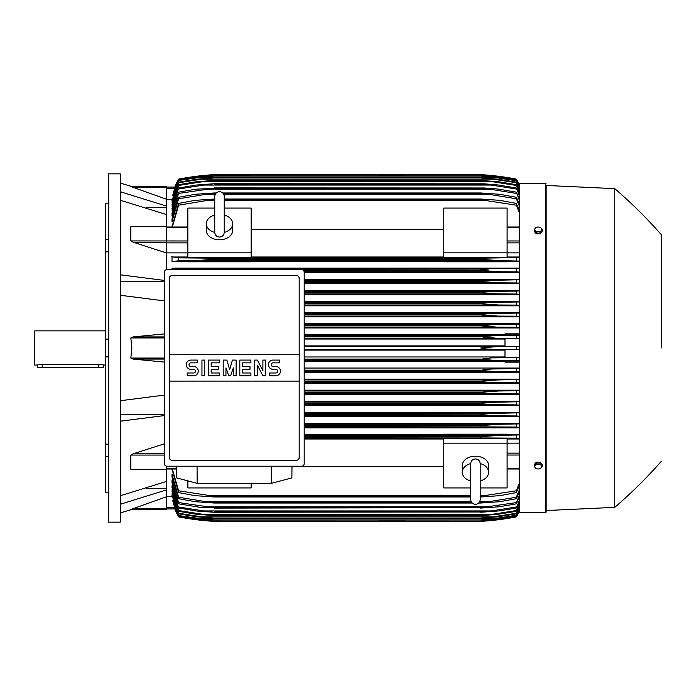 <?xml version="1.0" encoding="UTF-8"?>
<svg xmlns="http://www.w3.org/2000/svg" width="696" height="696" viewBox="0 0 696 696"><rect width="100%" height="100%" fill="white"/><g stroke="black" fill="none" stroke-linecap="round" stroke-linejoin="round"><path stroke-width="1.04" d="M214.751 232.299L214.751 232.316C215.029 235.205 216.613 236.788 219.501 237.066C222.389 236.788 223.973 235.205 224.251 232.316L224.251 232.299M214.751 232.447A13.189 9.326 180 0 1 206.312 223.738A13.189 9.326 180 0 1 214.751 215.038M224.251 215.038A13.189 9.326 180 0 1 232.69 223.738A13.189 9.326 180 0 1 224.251 232.447M224.251 215.073L224.251 196.429C223.973 193.549 222.389 191.965 219.501 191.678C216.613 191.965 215.029 193.549 214.751 196.429L214.751 232.316M232.69 223.738L232.69 230.454A13.189 9.326 180 0 1 219.501 239.789A13.189 9.326 180 0 1 206.312 230.454L206.312 223.738M251.16 252.848L251.16 257.59L187.842 257.59L187.842 252.848L251.16 252.848L251.16 208.069L224.251 208.069M166.727 252.874L187.842 252.874L187.842 208.069L214.751 208.069M251.16 229.584L443.778 229.584M443.778 256.998L251.16 256.998M519.773 252.874L507.106 252.874L507.106 257.59L443.778 257.59L443.778 208.069L507.106 208.069L507.106 252.848L443.778 252.848M166.727 269.648L166.727 226.531M133.441 242.286L130.831 240.929L130.831 226.696L133.136 226.531M166.727 253.031L133.136 242.208L166.727 242.208M131.457 226.4L166.727 226.391L166.727 214.646L120.286 200.231M120.286 274.798L164.352 280.418M120.286 281.419L164.352 281.419M164.352 300.889L120.286 295.269M164.352 362.085L133.136 359.084L130.831 358.066L131.849 348L130.831 337.934L133.136 336.916L164.352 333.915M146.238 207.73L166.727 207.73M120.286 191.748L166.727 206.164L166.727 199.343L130.831 186.519L166.727 186.519L131.849 186.519L120.286 183.091M120.286 173.852L120.286 522.148L108.68 522.148L108.68 173.852L120.286 173.852M108.68 456.715L105.514 456.715L105.514 444.135L108.68 444.135M105.514 456.715L105.514 492.846L108.68 492.846M105.514 203.154L108.68 203.154L105.514 203.154L105.514 239.285L108.68 239.285M108.68 251.865L105.514 251.865L105.514 239.285M108.68 356.9L105.514 356.9L105.514 339.1L108.68 339.1M105.514 356.9L105.514 444.135M105.514 251.865L105.514 339.1M105.514 330.852L34.8 330.852L34.8 365.148L42.186 364.478L98.658 364.478L105.514 365.148M37.436 365.148L37.436 367.262L103.399 367.262L103.399 365.148M146.238 488.27L166.727 488.27M120.286 495.769L166.727 481.354L166.727 469.304L130.831 469.304L130.831 455.071L133.441 453.714M120.286 414.581L164.352 414.581M164.352 415.582L120.286 421.202M120.286 400.731L164.352 395.111M120.286 512.909L131.849 509.481L166.727 509.481L130.831 509.481L166.727 496.657L166.727 489.836L120.286 504.252M166.727 489.836L166.727 481.354M164.352 453.792L133.136 453.792L164.352 443.822M133.136 469.469L130.831 469.304M443.778 434.426L304.195 434.426M519.773 434.426L507.106 434.426M304.195 427.866L519.773 427.866M519.773 423.385L304.195 423.385M304.195 416.73L519.773 416.73M519.773 412.328L304.195 412.328M304.195 405.611L519.773 405.611M519.773 401.27L304.195 401.27M304.195 394.501L519.773 394.501M519.773 390.195L304.195 390.195M304.195 383.4L519.773 383.4M519.773 379.129L304.195 379.129M304.195 372.299L519.773 372.299M519.773 368.045L304.195 368.045M519.773 362.137L504.992 362.137L504.992 361.076L519.773 361.076M304.195 361.207L504.992 361.207M504.992 356.97L304.195 356.97M304.195 350.114L504.992 350.114M166.727 466.198L166.727 469.304M166.727 469.469L131.674 469.609M304.195 349.322L495.943 349.322C488.905 349.322 483.833 348.879 480.718 348L495.943 346.678L519.773 346.321L504.992 346.286L504.992 338.613L519.773 338.613L496.648 338.239L480.718 336.751L495.169 335.603L519.773 335.228M519.773 360.772L516.345 360.519L516.345 357.657L519.773 357.405L504.992 357.387L504.992 349.714L519.773 349.714L516.345 349.427L516.345 346.573M516.345 349.427L495.943 349.322M304.195 346.678L495.943 346.678L304.195 346.678M304.195 360.397L495.169 360.397L480.718 359.249L304.195 359.249M480.718 359.249L491.48 357.883L516.345 357.657M304.195 359.084L480.718 359.084M516.345 360.519L495.169 360.397M304.195 371.481L494.334 371.481L480.718 370.498L304.195 370.498M480.718 370.498L484.155 369.567L491.437 369.002L519.773 368.488M304.195 370.168L480.718 370.168M519.773 371.855L516.345 371.603L516.345 368.741M516.345 371.603L494.334 371.481M304.195 382.565L493.421 382.565L480.718 381.747L304.195 381.747M480.718 381.747L480.718 381.243L497.875 379.929L519.773 379.564M304.195 381.243L480.718 381.243L492.081 380.086M519.773 382.948L516.345 382.687L516.345 379.825M516.345 382.687L493.421 382.565M304.195 379.929L497.875 379.929M304.195 393.649L492.411 393.649L480.718 392.988L304.195 392.988M480.718 392.988L480.718 392.327L498.397 391.013L519.773 390.647M304.195 392.327L480.718 392.327M519.773 394.04L516.345 393.779L516.345 390.908M516.345 393.779L492.411 393.649M304.195 391.013L498.397 391.013M304.195 404.733L491.306 404.733L480.718 404.211L304.195 404.211M480.718 404.211L480.718 403.41L491.933 402.323L519.773 401.723M304.195 403.41L480.718 403.41M519.773 405.142L516.345 404.872L516.345 401.983M516.467 404.872L490.767 404.724M304.195 402.088L498.875 402.088M304.195 415.808L490.088 415.808L304.195 415.434M480.718 415.434L480.718 414.494L491.533 413.467L519.773 412.798M304.195 414.494L483.72 414.129M519.773 416.243L516.345 415.956L516.345 413.067M516.345 415.956L490.088 415.808M304.195 413.172L499.293 413.172M304.195 426.892L488.723 426.892L304.195 426.639M480.718 426.639L480.718 425.578L499.65 424.255L519.773 423.873M304.195 425.578L480.718 425.578L492.124 424.543M519.773 427.344L516.345 427.048L516.345 424.151M516.345 427.048L488.723 426.892M304.195 424.255L499.65 424.255M507.106 434.774L507.106 434.2L443.778 434.2L443.778 434.774L507.106 434.774M304.195 437.975L487.183 437.975L304.195 437.819M480.718 437.819L480.718 436.653L499.945 435.339L519.773 434.939M304.195 436.653L480.718 436.653M519.773 438.454L516.345 438.149L516.345 435.226M516.345 438.149L487.183 437.975M304.195 435.339L499.945 435.339L304.195 435.339M251.16 483.363L251.16 487.931L187.842 487.931L187.842 480.875M304.195 439.002L443.778 439.002M443.778 466.416L292.007 466.416M470.696 487.931L443.778 487.931L443.778 438.41L507.106 438.41L507.106 443.152L519.773 443.126M480.197 487.931L507.106 487.931L507.106 443.152L443.778 443.152M470.696 480.962A13.189 9.326 0 0 1 462.248 472.262L462.248 465.546A13.189 9.326 0 0 1 475.446 456.211A13.189 9.326 0 0 1 488.635 465.546L488.635 472.262A13.189 9.326 0 0 1 480.197 480.962M480.188 463.553A13.189 9.326 0 0 1 488.635 472.262M480.197 463.701L480.197 463.684C479.909 460.796 478.326 459.212 475.446 458.934C472.558 459.212 470.975 460.796 470.696 463.684L470.696 463.701M462.248 472.262A13.189 9.326 0 0 1 470.696 463.553M271.483 466.207L271.397 483.363L197.159 483.363L197.072 466.207M176.549 466.207L176.688 477.9L197.159 483.363M271.397 483.363L291.868 477.9L292.007 466.207M301.559 466.207L166.996 466.207A2.636 2.636 0 0 1 164.352 463.571L164.352 272.275A2.636 2.636 0 0 1 166.996 269.63L301.559 269.63A2.636 2.636 0 0 1 304.195 272.275L304.195 463.571A2.636 2.636 0 0 1 301.559 466.207M296.548 275.572L172.008 275.572A2.636 2.636 0 0 0 170.137 276.347M170.999 460.073A2.636 2.636 0 0 1 169.372 457.637L169.372 354.725L299.184 354.725L299.184 278.209A2.636 2.636 0 0 0 297.557 275.773M296.548 460.273L172.008 460.273L296.548 460.273A2.636 2.636 0 0 0 299.184 457.637L299.184 381.112L169.372 381.112M299.184 381.112L299.184 354.725L169.372 354.725L169.372 278.209M299.141 457.124C299.193 459.238 298.158 460.273 296.044 460.221M172.512 460.221C170.398 460.273 169.363 459.238 169.415 457.124M275.834 375.77A4.62 4.62 0 0 0 280.453 371.151A4.62 4.62 0 0 0 275.834 366.54L273.067 366.54A1.844 1.844 0 0 1 271.214 364.687A1.844 1.844 0 0 1 273.067 362.842L279.531 362.842L279.531 360.076L273.067 360.076A4.62 4.62 0 0 0 268.447 364.687A4.62 4.62 0 0 0 273.067 369.306L275.834 369.306A1.844 1.844 0 0 1 277.678 371.151A1.844 1.844 0 0 1 275.834 373.004L269.369 373.004L269.369 375.77L275.834 375.77M250.899 373.004L250.899 375.77L239.815 375.77L239.815 360.076L250.899 360.076L250.899 362.842L242.591 362.842L242.591 366.54L249.977 366.54L249.977 369.306L242.591 369.306L242.591 373.004L250.899 373.004M219.501 373.004L219.501 375.77L208.417 375.77L208.417 360.076L219.501 360.076L219.501 362.842L211.192 362.842L211.192 366.54L218.579 366.54L218.579 369.306L211.192 369.306L211.192 373.004L219.501 373.004M193.645 375.77A4.62 4.62 0 0 0 198.264 371.151A4.62 4.62 0 0 0 193.645 366.54L190.869 366.54A1.844 1.844 0 0 1 189.025 364.687A1.844 1.844 0 0 1 190.869 362.842L197.333 362.842L197.333 360.076L190.869 360.076A4.62 4.62 0 0 0 186.258 364.687A4.62 4.62 0 0 0 190.869 369.306L193.645 369.306A1.844 1.844 0 0 1 195.489 371.151A1.844 1.844 0 0 1 193.645 373.004L187.18 373.004L187.18 375.77L193.645 375.77M204.728 360.076L204.728 375.77L201.953 375.77L201.953 360.076L204.728 360.076M225.965 367.923L225.965 375.77L223.198 375.77L223.198 360.076L226.887 360.076L229.663 369.767L232.429 360.076L236.127 360.076L236.127 375.77L233.351 375.77L233.351 367.923L230.585 375.77L228.732 375.77L225.965 367.923M257.363 365.148L257.363 375.77L254.597 375.77L254.597 360.076L257.363 360.076L262.905 370.69L262.905 360.076L265.672 360.076L265.672 375.77L262.905 375.77L257.363 365.148M169.415 278.713C169.363 276.599 170.398 275.572 172.512 275.616M296.044 275.616C298.158 275.572 299.193 276.599 299.141 278.713M166.727 214.646L166.727 206.164M130.143 186.519C132.431 186.519 132.431 186.519 130.143 186.519M166.727 199.343L166.727 186.519M166.727 188.242L174.583 188.242L174.983 187.076L172.791 195.472M166.727 187.076L174.983 187.076L166.727 187.076M172.095 199.326L166.727 199.326M174.87 187.076A52.774 52.774 0 0 1 178.602 179.133L178.602 179.133A263.862 263.862 0 0 1 214.22 174.644L199.004 175.966L178.602 179.133L174.879 187.076L178.602 179.594L172.634 195.472M178.602 179.403L198.299 176.323L214.22 175.009L199.7 176.323M209.061 176.323L199.769 176.323L178.602 179.594M485.886 176.323L495.169 176.323L480.718 175.009L214.22 175.009L480.832 175.001L496.648 176.323L516.345 179.403L519.773 186.554M404.994 176.071L378.607 176.071M519.773 186.789L516.345 179.403M516.345 179.594L495.169 176.323M199.004 175.966L201.483 175.966M493.464 175.966L486.53 175.044M214.22 174.644L480.718 174.644A263.862 263.862 0 0 1 516.345 179.133L494.456 175.801M488.923 175.244L490.349 175.375M492.55 175.592L494.021 175.749M519.773 186.284A52.774 52.774 0 0 0 516.345 179.133L519.773 186.293M199.213 175.94L199.996 175.853M200.883 175.757L202.11 175.627M203.78 175.453L207.947 175.079M208.756 175.018L211.897 174.792M304.195 335.603L495.169 335.603L304.195 335.603M483.476 337.499L485.121 337.682M492.176 338.143L492.751 338.169M485.121 358.318L483.476 358.501M130.143 509.481C132.431 509.481 132.431 509.481 130.143 509.481M133.136 508.698L166.727 508.698L166.727 509.481M166.727 496.657L166.727 508.698M172.791 500.528L174.957 508.828M166.727 496.674L172.095 496.674M166.727 508.924L174.879 508.924L178.602 516.867A52.774 52.774 0 0 1 174.87 508.924L166.727 508.924M172.008 469.008L178.602 492.594L178.602 490.793L214.22 496.274L214.22 496.97L195.002 495.648L178.602 492.594M172.19 495.352L178.602 515.588L200.613 518.616L494.334 518.616L516.345 515.214L519.773 507.95M172.269 493.09L172.008 494.064L178.602 513.848L178.602 513.265L201.527 516.815L493.421 516.815L516.345 513.265L519.773 505.896M172.356 489.923L172.008 491.254L178.602 511.325L178.602 510.542L202.527 514.274L492.411 514.274L516.345 510.542L519.773 503.025M172.008 485.782L172.008 487.522L178.602 508.01L172.443 485.782M172.53 480.588L172.008 480.588L172.008 482.78L178.602 503.826L178.602 502.59L214.22 507.706L199.456 507.245L178.602 503.826M172.625 474.193L172.008 474.193L172.008 476.925L178.602 498.728L178.602 497.222L206.216 501.712L471.201 501.712M172.008 474.193L178.602 497.222M206.207 501.712L214.22 502.495L214.22 503.025L195.298 501.712L178.602 498.728M214.22 502.495L471.705 502.495M479.187 502.495L488.723 501.712L516.345 497.222L519.773 488.914M214.22 503.025L472.192 503.025M478.691 503.025L480.718 503.025L480.718 502.495M519.773 490.81L516.345 498.728L499.65 501.712L480.718 503.025M516.345 498.728L516.345 497.222M479.683 501.712L488.723 501.712M172.008 480.588L178.602 502.59M214.22 507.706L480.718 507.706L516.345 502.59L519.773 494.612M214.22 508.097L480.718 507.706M519.773 496.161L516.345 503.826L499.293 506.775L480.718 508.097M516.345 503.826L516.345 502.59M204.859 506.775L490.088 506.775M214.22 511.986L480.718 511.986L491.306 510.942L203.632 510.942L214.22 512.265L197.133 511.082L178.602 508.01M178.472 506.975L204.172 510.995M214.22 512.265L480.718 511.986M519.773 500.528L516.345 508.01L498.875 510.942L480.718 512.265M490.767 510.995L516.467 506.975M516.345 508.01L519.773 499.284M172.008 489.923L178.602 510.542M202.51 514.274L214.22 515.588L196.542 514.274L178.602 511.325M214.22 515.414L480.718 515.414L492.411 514.274M214.22 515.588L480.718 515.414M519.773 503.991L516.345 511.325L496.822 514.466L480.718 515.588M516.345 511.325L516.345 510.542M172.008 493.09L178.602 513.265M201.509 516.815L214.22 518.137L197.072 516.815L178.602 513.848M214.22 518.042L480.718 518.042L493.421 516.815M214.22 518.137L480.718 518.042M519.773 506.601L516.345 513.848L497.875 516.815L480.718 518.137M516.345 513.848L516.345 513.265M172.008 495.352L178.602 515.214M200.579 518.607L214.22 519.886L197.655 518.616L178.602 515.588M214.22 519.886L480.718 519.886L494.334 518.616M214.22 519.929L480.718 519.886M519.773 508.411L516.345 515.588L497.283 518.616L480.718 519.929M172.304 469.008L178.602 490.793M214.22 496.274L470.696 496.274M480.197 496.274L516.345 490.793L519.773 482.05M214.22 496.97L470.696 496.97M480.197 496.97L480.718 496.274M207.765 495.648L470.696 495.648L207.765 495.648M480.197 495.648L487.183 495.648L480.197 495.648M519.773 484.355L516.345 492.594L499.945 495.648L480.718 496.97M516.345 492.594L516.345 490.793M507.106 439.002L519.773 439.002M504.992 345.886L304.195 345.886M304.195 338.239L496.648 338.239M304.195 339.03L504.992 339.03M304.195 336.916L480.718 336.916M304.195 336.751L480.718 336.751M516.345 338.343L516.345 335.481M519.773 334.924L504.992 334.924L504.992 333.863L519.773 333.863M504.992 334.793L304.195 334.793M304.195 327.955L519.773 327.955M519.773 323.701L304.195 323.701M304.195 316.871L519.773 316.871M519.773 312.6L304.195 312.6M304.195 305.805L519.773 305.805M519.773 301.499L304.195 301.499M304.195 294.73L519.773 294.73M519.773 290.389L304.195 290.389M304.195 283.672L519.773 283.672M519.773 279.27L304.195 279.27M304.195 272.615L519.773 272.615M519.773 268.134L172.008 268.134L172.008 269.63M507.106 261.574L519.773 261.574M251.16 261.574L443.778 261.574M187.842 256.998L172.008 256.998L172.008 261.574L187.842 261.574M172.008 268.134L178.602 268.952L178.602 269.63M178.602 268.952L519.773 268.656M206.207 269.108L214.22 269.63M214.22 269.361L488.723 269.108L480.718 269.361L480.718 270.422L303.447 270.422L480.718 270.422L499.65 271.745L304.143 271.745M519.773 272.127L516.345 271.849L516.345 268.952M516.345 271.849L499.65 271.745M304.195 280.566L480.718 280.566L519.773 279.757M304.195 282.828L499.293 282.828L480.718 281.506L304.195 281.506L480.718 281.506L480.718 280.566M519.773 283.202L516.345 282.933L516.345 280.044M516.345 282.933L499.293 282.828M304.195 280.192L490.088 280.192L304.195 280.192M304.195 291.789L480.718 291.789L491.306 291.267L304.195 291.267M304.195 293.912L498.875 293.912L480.718 292.59L304.195 292.59L480.718 292.59L480.718 291.789L481.319 291.711M490.767 291.276L516.467 291.128M519.773 294.277L516.345 294.017L516.345 291.128L519.773 290.858M516.345 294.017L498.875 293.912M304.195 303.673L480.718 303.673L480.718 303.012L492.411 302.351L519.773 301.96M304.195 303.012L481.502 302.89M304.195 304.987L498.397 304.987L480.718 303.673L494.847 304.926M519.773 305.353L516.345 305.092L516.345 302.221M516.345 305.092L498.397 304.987M304.195 302.351L492.411 302.351L304.195 302.351M304.195 314.757L480.718 314.757L480.718 314.253L493.421 313.435L519.773 313.052M304.195 314.253L480.718 314.253M304.195 316.071L497.875 316.071L480.718 314.757L486.521 315.532M519.773 316.436L516.345 316.175L516.345 313.313M516.345 316.175L497.875 316.071M304.195 313.435L493.421 313.435L304.195 313.435M304.195 325.832L480.718 325.832L494.334 324.519L519.773 324.145M304.195 325.502L480.718 325.502M304.195 327.155L497.283 327.155L480.718 325.832M519.773 327.512L516.345 327.259L516.345 324.397M516.345 327.259L497.283 327.155M304.195 324.519L494.334 324.519L304.195 324.519M187.842 261.8L251.16 261.8L251.16 261.226L187.842 261.226L187.842 261.8M443.778 261.8L507.106 261.8L507.106 261.226L443.778 261.226L443.778 261.8M210.601 259.712L214.22 259.347L214.22 258.181L178.602 257.851L178.602 260.774L172.008 261.574M171.634 256.798L179.142 257.894M519.773 261.061L499.945 260.661L480.718 259.347L214.22 259.347L195.002 260.661L178.602 260.774M214.211 258.181L480.718 258.181L519.773 257.546M214.22 259.347L480.718 259.347L480.718 258.181L483.224 258.077M195.002 260.661L499.841 260.661L195.002 260.661M516.345 260.774L516.345 257.851M207.765 258.025L487.183 258.025L207.765 258.025M519.773 256.998L507.106 256.998M519.773 213.95L516.345 205.207L480.718 199.726L224.251 199.726M214.751 199.726L207.756 200.352L214.751 200.352M224.251 200.352L487.183 200.352M207.765 200.352L178.602 205.207L172.304 226.992M172.008 226.992L178.602 203.406L195.002 200.352L214.751 199.03M224.251 199.03L480.718 199.03L499.945 200.352L516.345 203.406L519.773 211.645M214.22 199.03L214.22 199.726M480.718 199.726L480.718 199.03M516.345 205.207L516.345 203.406M178.602 203.406L178.602 205.207M215.264 194.288L206.216 194.288L178.602 198.778L178.602 197.273L172.008 219.075L172.008 221.806L172.625 221.806M178.602 192.174L195.654 189.225L214.22 188.294L178.602 193.41L178.602 192.174L172.008 213.22L172.008 215.412L172.53 215.412M172.008 210.218L178.602 187.99L172.008 208.478L172.443 210.218M519.773 192.975L516.345 185.458L492.411 181.726L202.527 181.726L178.602 185.458L178.602 184.675L172.008 204.746L172.356 206.077M519.773 190.104L516.345 182.735L493.421 179.185L201.527 179.185L178.602 182.735L178.602 182.152L172.008 201.936L172.269 202.91M519.773 188.05L516.345 180.786L494.334 177.384L200.613 177.384L178.602 180.412L172.19 200.648M178.602 180.786L172.008 200.648M178.602 180.412L197.655 177.384L214.22 176.114L200.596 177.393M214.22 176.071L481.327 176.079L497.283 177.384L516.345 180.412L519.773 187.589M494.334 177.384L480.718 176.114L214.22 176.114M178.602 182.735L172.008 202.91M178.602 182.152L197.072 179.185L214.22 177.863L201.501 179.185M214.22 177.863L480.718 177.863L497.875 179.185L516.345 182.152L519.773 189.399M493.421 179.185L480.718 177.959L214.22 177.959M516.345 182.735L516.345 182.152M178.602 185.458L172.008 206.077M178.602 184.675L196.542 181.726L214.22 180.412L202.51 181.734M214.22 180.412L480.718 180.412L498.397 181.726L516.345 184.675L519.773 192.009M492.411 181.726L480.718 180.586L214.22 180.586M516.345 185.458L516.345 184.675M204.172 185.006L178.472 189.025M178.602 187.99L196.072 185.058L214.22 183.735L203.615 185.058L491.306 185.058L480.718 184.014L214.22 184.014M214.22 183.735L483.868 183.805L497.962 184.936L516.345 187.99L519.773 195.472M519.773 196.716L516.345 187.99M516.467 189.025L490.767 185.006M178.602 193.41L172.008 215.412M214.22 187.903L484.32 187.972L498.493 189.112L516.345 192.174L519.773 199.839M204.859 189.225L490.088 189.225L480.718 188.294L214.22 188.294M519.773 201.388L516.345 192.174M516.345 193.41L490.088 189.225M178.602 198.778L172.008 221.806M178.602 197.273L195.298 194.288L214.22 192.975L214.22 193.505L206.207 194.288M214.22 192.975L216.247 192.975M222.755 192.975L480.718 192.975L499.65 194.288L516.345 197.273L519.773 205.189M223.738 194.288L488.723 194.288L480.718 193.505L223.242 193.505M215.76 193.505L214.22 193.505M480.718 193.505L480.718 192.975M519.773 207.086L516.345 198.778L516.345 197.273M516.345 198.778L488.723 194.288M483.685 324.997L482.18 325.18M483.155 313.887L482.598 313.948M490.645 315.836L494.638 316.019M495.769 316.045L496.248 316.062M495.282 304.935L496.648 304.97M497.057 304.978L498.023 304.987M493.56 282.654L495.535 282.741M206.225 269.108L488.723 269.108M490.323 271.336L492.124 271.457M493.464 271.536L497.501 271.71M492.977 260.4L494.177 260.469M498.232 435.357L494.177 435.531M483.998 436.322L480.797 436.644M491.158 402.375L490.367 402.427M481.362 404.298L485.295 404.585M490.062 393.623L492.35 393.649M494.612 379.981L493.638 380.016M481.502 381.904L482.598 382.052M172.634 500.528L178.602 516.406L199.769 519.677L209.061 519.677M485.886 519.677L495.169 519.677L516.345 516.406L519.773 509.211M378.607 519.929L404.994 519.929M199.709 519.677L214.22 520.991L480.718 520.991L495.169 519.677M492.55 520.408L480.718 521.356A263.862 263.862 0 0 0 516.345 516.867A52.774 52.774 0 0 0 519.773 509.716M519.773 509.446L516.345 516.406M178.602 516.406L174.879 508.924M178.602 516.867L199.004 520.034L214.22 521.356A263.862 263.862 0 0 1 178.602 516.867M545.629 512.648L545.629 183.352L519.773 183.352L519.773 512.648L545.629 512.648L546.16 512.117L546.16 348L546.16 512.117M546.16 185.467L546.16 348L546.16 185.467L614.759 188.633L614.759 507.367L546.16 510.533M661.2 348L661.2 234.543L661.2 348M542.201 466.329L542.201 464.563L540.226 462.135L536.259 462.135L534.284 464.563L534.284 466.329L535.268 467.755A3.428 2.427 0 0 1 534.815 466.538A3.428 2.427 0 0 1 535.268 465.328A3.428 2.427 0 0 1 538.243 464.119A3.428 2.427 0 0 1 541.21 465.328A3.428 2.427 0 0 1 541.671 466.538A3.428 2.427 0 0 1 541.21 467.755A3.428 2.427 0 0 1 538.243 468.965L540.226 468.747L542.201 466.329L540.226 463.901L536.259 463.901L534.284 466.329M536.259 468.747L538.243 468.965A3.428 2.427 0 0 1 535.268 467.755L536.259 468.747M540.226 462.135L540.226 463.901M536.259 462.135L536.259 463.901M536.259 233.865L536.259 232.099L538.243 231.881A3.428 2.427 180 0 1 535.268 230.672A3.428 2.427 180 0 1 534.815 229.463A3.428 2.427 180 0 1 535.268 228.245L534.284 229.671L534.284 231.437L536.259 233.865L540.226 233.865L542.201 231.437L542.201 229.671L541.21 228.245A3.428 2.427 180 0 1 541.671 229.463A3.428 2.427 180 0 1 541.21 230.672A3.428 2.427 180 0 1 538.243 231.881L540.226 232.099L542.201 229.671M540.226 233.865L540.226 232.099M538.243 227.035A3.428 2.427 180 0 1 541.21 228.245L540.226 227.253L538.243 227.035L536.259 227.253L535.268 228.245A3.428 2.427 180 0 1 538.243 227.035M534.284 229.671L536.259 232.099M214.22 521.356L480.718 521.356L495.943 520.034L516.345 516.867L519.773 509.707M516.345 516.597L496.648 519.677L480.718 521L214.116 521L198.299 519.677L178.602 516.597M208.756 520.982L207.947 520.921M203.78 520.547L202.11 520.373M200.883 520.243L199.996 520.147M493.464 520.034L495.943 520.034M199.004 520.034L201.483 520.034M166.727 227.453L187.842 227.453M130.831 240.929L187.842 240.964M166.727 242.869L187.842 242.869M166.727 226.696L130.831 226.696M164.352 336.916L133.136 336.916M164.352 337.934L130.831 337.934M164.352 358.066L130.831 358.066M164.352 359.084L133.136 359.084M98.658 367.262L98.658 364.478M42.186 367.262L42.186 364.478M164.352 455.071L130.831 455.071M166.727 468.547L176.575 468.547M166.727 187.302L133.136 187.302M166.727 507.758L174.583 507.758M519.773 468.547L507.106 468.547M519.773 455.036L507.106 455.036M519.773 453.131L507.106 453.131M519.773 242.869L507.106 242.869M519.773 240.964L507.106 240.964M519.773 227.453L507.106 227.453M224.251 232.316L224.251 196.429M166.727 226.992L187.842 226.992M166.727 469.008L176.584 469.008M480.197 463.684L480.197 499.571C479.909 502.451 478.326 504.035 475.446 504.322C472.558 504.035 470.975 502.451 470.696 499.571L470.696 463.684M519.773 469.008L507.106 469.008M519.773 226.992L507.106 226.992M545.629 183.352L546.16 183.883M614.759 507.367C631.298 493.133 646.775 477.83 661.2 461.457M661.2 234.543C646.775 218.17 631.298 202.867 614.759 188.633"/></g></svg>
